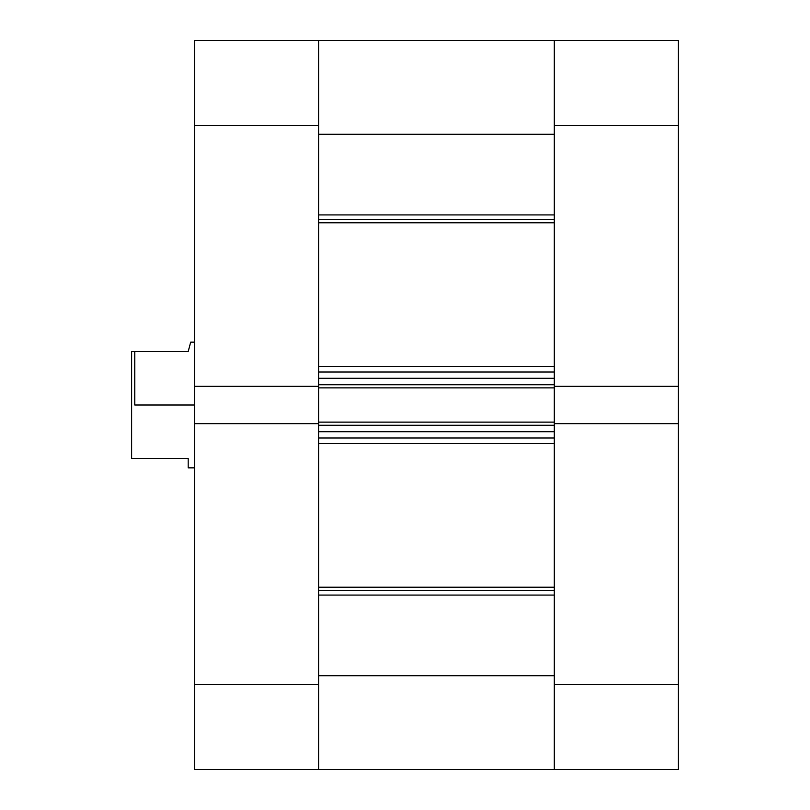<?xml version="1.0" encoding="UTF-8"?>
<svg xmlns="http://www.w3.org/2000/svg" width="810" height="810" viewBox="0 0 810 810"><rect width="100%" height="100%" fill="white"/><g stroke="black" fill="none" stroke-linecap="round" stroke-linejoin="round"><path stroke-width="1.21" d="M678.375 423.66L554.253 423.66L554.253 684.663L678.375 684.663L678.375 40.5L554.253 40.5L554.253 386.34L678.375 386.34L678.375 125.337L554.253 125.337L554.253 386.34L678.375 386.34L678.375 423.66L554.253 423.66L554.253 769.5L678.375 769.5L678.375 423.66M318.593 769.024L318.593 675.702L554.253 675.702L318.593 675.702L318.593 769.5L194.471 769.5L554.253 769.5L554.253 684.663L678.375 684.663L678.375 769.5L554.253 769.5L554.253 675.702L554.253 769.024M678.375 40.5L554.253 40.5L554.253 125.337L678.375 125.337L678.375 40.5M194.471 125.337L318.593 125.337L318.593 386.34L194.471 386.34L194.471 125.337L194.471 769.5L194.471 423.66L318.593 423.66L318.593 684.663L318.593 423.66L194.471 423.66L194.471 386.34L318.593 386.34L318.593 40.5L194.471 40.5L194.471 125.337L318.593 125.337L318.593 40.5L194.471 40.5L194.471 125.337M318.593 684.663L194.471 684.663L318.593 684.663M134.764 405L194.471 405L134.764 405L134.764 351.58L134.764 405M188.183 351.58L131.625 351.58L131.625 458.419L188.183 458.419L188.183 467.846L188.183 458.419L131.625 458.419L131.625 351.58L188.183 351.58L190.694 342.154L190.056 344.554L190.694 342.154L194.471 342.154M554.253 219.368L318.593 219.368L554.253 219.368M318.593 214.923L554.253 214.923L318.593 214.923M554.253 590.632L318.593 590.632L554.253 590.632M318.593 587.22L554.253 587.22L318.593 587.22M554.253 222.78L318.593 222.78L554.253 222.78M318.593 366.444L554.253 366.444L318.593 366.444M554.253 443.556L318.593 443.556L554.253 443.556M318.593 40.976L318.593 115.435M318.593 378.29L318.593 384.73L554.253 384.73L554.253 378.29L554.253 384.73L318.593 384.73L318.593 378.29L554.253 378.29L318.593 378.29M318.593 385.935L318.593 424.065M318.593 425.27L318.593 431.71L318.593 425.27L554.253 425.27L554.253 431.71L318.593 431.71L554.253 431.71L554.253 425.27L318.593 425.27M554.253 40.976L554.253 115.435M554.253 385.935L554.253 424.065M318.593 134.298L554.253 134.298L554.253 40.5L318.593 40.5L318.593 134.298L554.253 134.298M318.593 595.077L554.253 595.077L318.593 595.077M318.593 437.997L554.253 437.997L318.593 437.997M318.593 423.66L318.593 422.121L554.253 422.121L318.593 422.121L318.593 387.879L554.253 387.879L318.593 387.879L318.593 386.34M318.593 372.003L554.253 372.003L318.593 372.003M554.253 386.34L554.253 423.66M188.183 467.846L194.471 467.846"/></g></svg>
